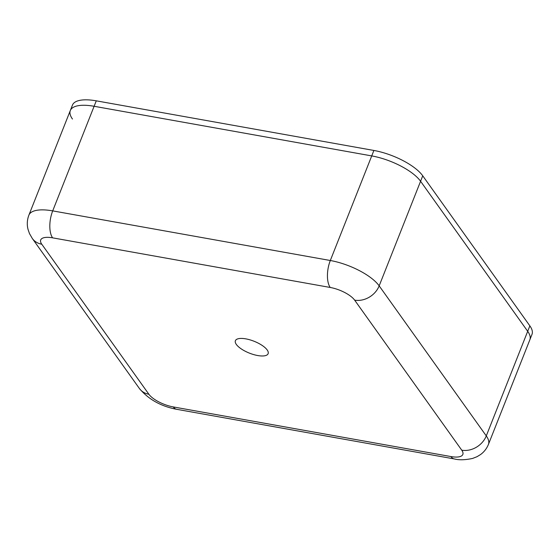 <?xml version="1.0" encoding="UTF-8"?>
<svg xmlns="http://www.w3.org/2000/svg" width="560" height="560" viewBox="0 0 560 560"><rect width="100%" height="100%" fill="white"/><g stroke="black" fill="none" stroke-linecap="round" stroke-linejoin="round"><path stroke-width="0.84" d="M267.183 349.958A17.598 6.37 -158.4 0 0 249.9 339.829A17.598 6.37 -158.4 0 0 235.396 340.718A17.598 6.37 -158.4 0 0 236.341 344.442A17.598 6.37 -158.4 0 0 253.624 354.571A17.598 6.37 -158.4 0 0 268.128 353.675A17.598 6.37 -158.4 0 0 267.183 349.958M72.464 119.035A40.229 14.567 21.6 0 1 70.308 110.53A40.229 14.567 21.6 0 1 94.115 106.281L52.703 210.882L330.316 260.505L371.728 155.911A40.229 14.567 21.6 0 1 420.581 181.265L379.169 285.859L486.283 435.904L527.695 331.303A40.229 14.567 21.6 0 1 529.844 339.815L532 334.362A40.229 14.567 21.6 0 0 529.851 325.857L422.744 175.819L420.581 181.265L527.695 331.303L420.581 181.265A40.229 14.567 21.6 0 0 371.728 155.911L94.115 106.281A40.229 14.567 21.6 0 0 70.308 110.53L72.471 105.077A40.229 14.567 21.6 0 1 96.271 100.835L94.115 106.281L371.728 155.911L373.884 150.458L96.271 100.835M373.884 150.458A40.229 14.567 21.6 0 1 422.744 175.819M529.851 325.857L527.695 331.303A40.229 14.567 21.6 0 1 529.844 339.815L488.432 444.409A40.229 14.567 21.6 0 0 486.283 435.904A20.111 16.359 -35.5 0 1 461.755 450.184L354.641 300.139A20.111 7.28 -158.4 0 0 330.218 287.462L52.598 237.839A20.111 7.28 -158.4 0 0 41.776 244.216L148.883 394.254A20.111 7.28 -158.4 0 0 173.306 406.931L450.926 456.561A20.111 7.28 -158.4 0 0 461.755 450.184M450.926 456.561A20.111 9.163 100.1 0 0 454.286 458.927L176.673 409.304C160.944 406.329 148.526 399.392 139.412 388.514L32.305 238.469L29.463 233.541L28 229.292C26.817 224.525 27.118 219.8 28.896 215.124A40.229 14.567 21.6 0 1 52.703 210.882A20.111 9.163 100.1 0 0 52.598 237.839M330.218 287.462A20.111 9.163 -79.9 0 1 330.316 260.505A40.229 14.567 21.6 0 1 379.169 285.859A20.111 16.359 -35.5 0 1 354.641 300.139M176.673 409.304A20.111 9.163 -79.9 0 1 173.306 406.931M139.412 388.514A20.111 16.359 -35.5 0 0 148.883 394.254M32.305 238.469A20.111 16.359 -35.5 0 0 41.776 244.216M28.896 215.124L70.308 110.53M454.286 458.927C458.92 460.18 465.01 460.026 472.549 458.458L477.078 456.673L480.585 454.524C484.127 451.92 486.745 448.546 488.432 444.409"/></g></svg>
